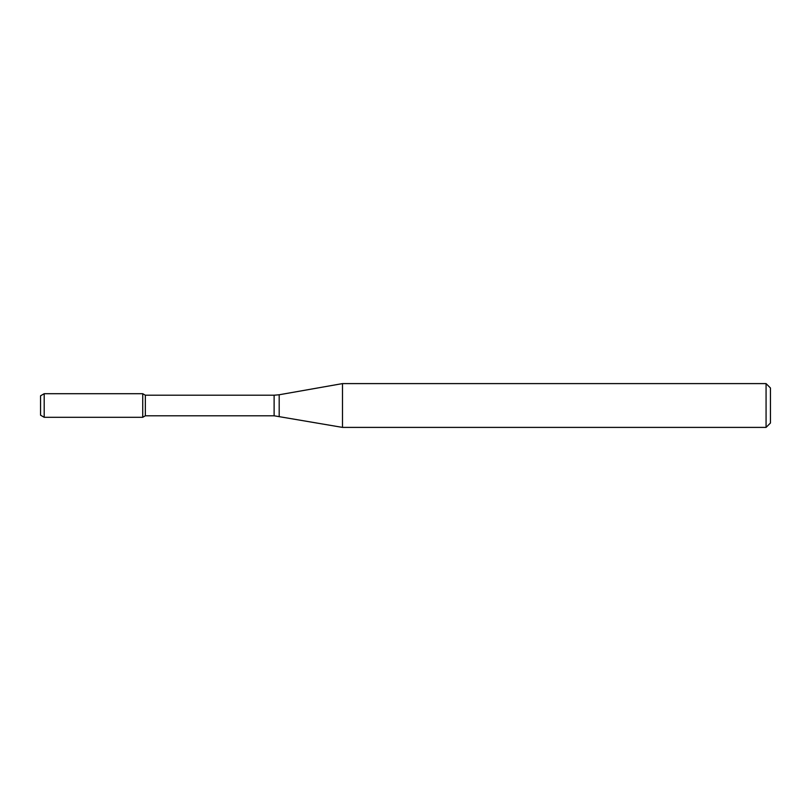 <?xml version="1.0" encoding="UTF-8"?>
<svg xmlns="http://www.w3.org/2000/svg" width="811" height="811" viewBox="0 0 811 811"><rect width="100%" height="100%" fill="white"/><g stroke="black" fill="none" stroke-linecap="round" stroke-linejoin="round"><path stroke-width="1.22" d="M766.071 427.397L766.071 383.603L770.45 387.982L770.45 423.018L766.071 427.397L342.485 427.397L274.118 415.79L145.351 415.79L142.736 417.3L142.736 393.7L44.2 393.7L44.2 417.3L40.55 415.191L40.55 395.809L44.2 393.7M145.351 415.79L145.351 395.21L142.736 393.7L142.736 417.3L44.2 417.3M342.485 427.397L342.485 383.603L279.187 394.764L279.187 416.236M274.118 415.79L274.118 395.21L145.351 395.21M274.118 395.21L279.187 394.764M766.071 383.603L342.485 383.603"/></g></svg>
